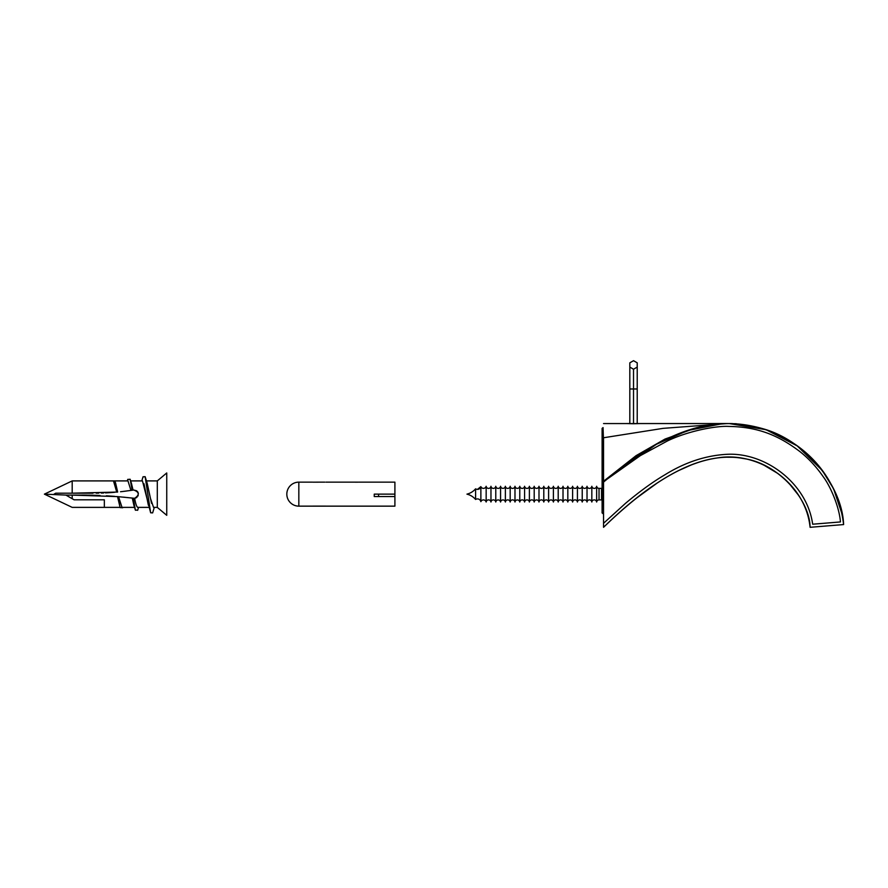 <?xml version="1.0" encoding="UTF-8"?>
<svg xmlns="http://www.w3.org/2000/svg" width="888" height="888" viewBox="0 0 888 888"><rect width="100%" height="100%" fill="white"/><g stroke="black" fill="none" stroke-linecap="round" stroke-linejoin="round"><path stroke-width="1.33" d="M842.279 514.729L833.599 488.822L822.355 470.562L797.191 445.887L766.144 429.725L729.181 423.554L766.144 429.725L797.191 445.887L822.355 470.562L833.599 488.822L842.279 514.729M840.448 521.944C839.227 506.449 830.28 486.069 823.243 476.745C816.294 466.722 808.402 458.252 799.589 451.337C779.031 435.908 758.918 426.906 728.848 426.429C718.015 425.652 689.721 430.258 667.454 440.936L637.617 457.109C625.674 464.757 614.318 473.082 603.551 482.084L603.551 523.287L625.474 503.363C639.848 491.319 652.913 481.84 664.69 474.925C684.892 462.348 705.638 455.477 726.917 454.312C765.267 452.203 806.992 483.227 812.664 524.209C806.992 483.227 765.267 452.203 726.917 454.312C705.638 455.477 684.892 462.348 664.69 474.925C652.913 481.84 639.848 491.319 625.474 503.363L603.551 523.287L603.551 482.084C614.318 473.082 625.674 464.757 637.617 457.109L667.454 440.936C689.721 430.258 718.015 425.652 728.848 426.429C758.918 426.906 779.031 435.908 799.589 451.337C808.402 458.252 816.294 466.722 823.243 476.745C830.28 486.069 839.227 506.449 840.448 521.944L812.664 524.209L840.448 521.944M603.551 437.762C603.551 418.903 603.551 418.903 603.551 437.762C603.551 418.903 603.551 418.903 603.551 437.762C603.551 418.903 603.551 418.903 603.551 437.762C603.551 418.903 603.551 418.903 603.551 437.762L663.081 428.36L727.339 423.554L663.081 428.36L603.551 437.762L663.081 428.36L727.339 423.554L663.081 428.36L603.551 437.762L603.551 481.662L603.551 437.762M633.521 423.743L627.006 423.565L640.026 423.565L633.521 423.743L633.521 369.23L637.218 367.099L637.218 362.826L633.521 360.695L629.825 362.826L629.825 367.099L633.521 369.23M637.218 423.565L727.694 423.554L637.218 423.554M722.954 423.698L696.636 427.672L665.034 439.049L636.086 455.655L603.551 481.229L636.086 455.655L665.034 439.049L696.636 427.672L722.954 423.698M641.369 423.565L625.663 423.565M603.551 527.306C631.435 500.044 674.081 464.169 716.583 458.075C757.986 450.471 805.605 482.495 810.089 527.306L843.6 524.575C842.412 487.101 807.259 441.403 763.88 429.004C721.578 416.627 674.38 422.033 603.551 481.662L603.551 527.306L603.551 481.662L656.387 444.289L687.756 430.502L722.066 423.754L687.756 430.502L656.387 444.289L603.551 481.662L603.551 527.306C631.435 500.044 674.081 464.169 716.583 458.075C757.986 450.471 805.605 482.495 810.089 527.306L843.6 524.575C836.385 463.148 784.093 424.098 728.837 423.554L722.066 423.754L728.837 423.554C784.093 424.098 836.385 463.148 843.6 524.575L810.089 527.306C809.845 500.333 779.331 464.058 744.533 458.696C712.154 452.336 668.575 464.246 603.551 527.306M602.108 512.92L603.052 513.708L602.108 512.92L602.108 428.393L603.052 427.594L603.551 441.891M603.551 513.63L603.052 441.824L602.108 442.479M594.239 488.378A2.42 2.42 0 0 1 591.83 486.269L591.83 502.02L591.83 486.269A2.42 2.42 0 0 1 587.024 486.269L587.024 502.02A2.42 2.42 0 0 1 591.83 502.02A2.42 2.42 0 0 1 596.636 502.02L596.636 486.269A2.42 2.42 0 0 1 591.83 486.269L591.83 502.02M596.636 486.269L596.636 502.02A2.42 2.42 0 0 1 599.034 499.911L599.034 488.378A2.42 2.42 0 0 1 596.636 486.269L596.636 502.02M587.024 502.02L587.024 486.269A2.42 2.42 0 0 1 582.228 486.269L582.228 502.02L582.228 486.269A2.42 2.42 0 0 1 577.422 486.269L577.422 502.02A2.42 2.42 0 0 1 582.228 502.02A2.42 2.42 0 0 1 587.024 502.02L587.024 486.269A2.42 2.42 0 0 0 589.432 488.378M577.422 502.02L577.422 486.269A2.42 2.42 0 0 1 572.616 486.269L572.616 502.02L572.616 486.269A2.42 2.42 0 0 1 567.821 486.269L567.821 502.02A2.42 2.42 0 0 1 572.616 502.02A2.42 2.42 0 0 1 577.422 502.02L577.422 486.269M567.821 502.02L567.821 486.269A2.42 2.42 0 0 1 563.014 486.269L563.014 502.02L563.014 486.269A2.42 2.42 0 0 1 558.208 486.269L558.208 502.02A2.42 2.42 0 0 1 563.014 502.02A2.42 2.42 0 0 1 567.821 502.02L567.821 486.269A2.42 2.42 0 0 0 570.218 488.378M558.208 502.02L558.208 486.269A2.42 2.42 0 0 1 553.402 486.269L553.402 502.02L553.402 486.269A2.42 2.42 0 0 1 548.606 486.269L548.606 502.02A2.42 2.42 0 0 1 553.402 502.02A2.42 2.42 0 0 1 558.208 502.02L558.208 486.269A2.42 2.42 0 0 0 560.617 488.378M548.606 502.02L548.606 486.269A2.42 2.42 0 0 1 543.8 486.269L543.8 502.02L543.8 486.269A2.42 2.42 0 0 1 538.994 486.269L538.994 502.02A2.42 2.42 0 0 1 543.8 502.02A2.42 2.42 0 0 1 548.606 502.02L548.606 486.269M538.994 502.02L538.994 486.269A2.42 2.42 0 0 1 534.199 486.269L534.199 502.02L534.199 486.269A2.42 2.42 0 0 1 529.392 486.269L529.392 502.02A2.42 2.42 0 0 1 534.199 502.02A2.42 2.42 0 0 1 538.994 502.02L538.994 486.269A2.42 2.42 0 0 0 541.403 488.378M529.392 502.02L529.392 486.269A2.42 2.42 0 0 1 524.586 486.269L524.586 502.02L524.586 486.269A2.42 2.42 0 0 1 519.78 486.269L519.78 502.02A2.42 2.42 0 0 1 524.586 502.02A2.42 2.42 0 0 1 529.392 502.02L529.392 486.269A2.42 2.42 0 0 0 531.79 488.378M519.78 502.02L519.78 486.269A2.42 2.42 0 0 1 514.985 486.269L514.985 502.02L514.985 486.269A2.42 2.42 0 0 1 510.178 486.269L510.178 502.02A2.42 2.42 0 0 1 514.985 502.02A2.42 2.42 0 0 1 519.78 502.02L519.78 486.269A2.42 2.42 0 0 0 522.188 488.378M510.178 502.02L510.178 486.269A2.42 2.42 0 0 1 505.372 486.269L505.372 502.02L505.372 486.269A2.42 2.42 0 0 1 500.577 486.269L500.577 502.02A2.42 2.42 0 0 1 505.372 502.02A2.42 2.42 0 0 1 510.178 502.02L510.178 486.269M500.577 502.02L500.577 486.269A2.42 2.42 0 0 1 495.77 486.269L495.77 502.02L495.77 486.269A2.42 2.42 0 0 1 490.964 486.269L490.964 502.02A2.42 2.42 0 0 1 495.77 502.02A2.42 2.42 0 0 1 500.566 502.02L500.577 486.269M490.964 502.02L490.964 486.269A2.42 2.42 0 0 1 486.158 486.269L486.158 502.02L486.158 486.269A2.786 2.786 0 0 1 480.874 486.635L480.874 501.653A2.786 2.786 0 0 1 486.158 502.02A2.42 2.42 0 0 1 490.964 502.02L490.964 486.269A2.42 2.42 0 0 0 493.362 488.378M477.478 489.377L480.874 486.635A3.474 3.474 0 0 1 475.591 488.822L475.591 499.467A3.474 3.474 0 0 1 480.874 501.653A2.786 2.786 0 0 1 481.762 500.488M475.591 488.822A16.35 16.35 0 0 1 466.955 494.139A16.35 16.35 0 0 1 475.591 499.467M599.034 488.378L601.542 488.378L601.542 499.911L599.034 499.911M584.626 488.378A2.42 2.42 0 0 1 582.228 486.269L582.228 502.02M575.024 488.378A2.42 2.42 0 0 1 572.616 486.269L572.616 502.02M563.014 502.02L563.014 486.269M555.81 488.378A2.42 2.42 0 0 1 553.402 486.269L553.402 502.02M546.198 488.378A2.42 2.42 0 0 1 543.8 486.269L543.8 502.02M534.199 502.02L534.199 486.269M526.984 488.378A2.42 2.42 0 0 1 524.586 486.269L524.586 502.02M517.382 488.378A2.42 2.42 0 0 1 514.985 486.269L514.985 502.02M505.372 502.02L505.372 486.269M495.77 502.02L495.77 486.269M486.158 502.02L486.158 486.269M378.566 494.139L378.566 496.547L374.248 496.547L374.248 494.139L394.905 494.139L394.905 506.149L298.834 506.149A12.01 12.01 0 0 1 286.824 494.139A12.01 12.01 0 0 1 298.823 482.14L298.823 482.14A12.01 12.01 0 0 0 286.824 494.139A12.01 12.01 0 0 0 298.823 506.149L298.834 506.149A12.01 12.01 0 0 0 298.834 506.149L298.834 482.362M312.964 506.116L325.363 506.116L312.41 506.149M357.209 506.149L358.475 506.149M357.886 482.162L343.689 482.14L357.886 482.162M312.964 482.173L324.797 482.14M381.052 482.14L394.905 482.14L394.905 494.139M382.351 506.149L381.041 506.149M344.289 506.127L343.612 506.149M343.612 482.14L325.918 482.14M378.566 496.547L394.905 496.547M325.929 506.149L325.363 506.116M358.475 482.14L382.351 482.14M54.09 494.139L55.733 493.195L72.194 493.195L72.194 480.908L44.4 494.139L65.923 495.093L72.194 498.712L72.194 495.093L65.923 495.093L74.115 499.811L104.34 499.811L104.34 507.381L120.069 507.381M44.4 494.139L72.194 507.381L104.34 507.381M126.54 491.031L120.535 491.741M121.379 491.652L130.936 490.42L127.972 480.908L112.876 480.908L115.174 481.807L117.66 492.03L116.75 492.119L117.66 492.03L115.64 483.272M114.563 492.307L110.501 492.607M149.04 507.381L137.773 507.381C136.719 507.004 135.664 503.973 134.632 498.301L117.538 496.603L72.194 495.093L91.342 495.193M91.83 495.204L100.033 495.482M106.349 495.804L109.535 496.004M109.69 496.015L114.674 496.37M123.243 497.125L125.341 497.336M117.538 496.603L120.135 507.614L122.777 507.381M92.996 493.195L72.194 493.195L117.249 492.063M72.194 480.908L113.475 480.908L116.75 492.119M110.467 492.607L108.336 492.751M108.103 492.762L105.483 492.896M103.663 492.984L101.343 493.062M98.735 493.14L97.758 493.151M151.537 503.374L147.208 483.35L150.383 498.201L153.546 507.381L157.298 507.381L157.298 480.908L166.744 472.96L166.744 515.317L157.298 507.381L166.744 515.317M146.42 480.908L157.298 480.908L166.744 472.96M147.208 483.35L145.144 476.678L150.649 512.787L152.647 512.887L154.312 507.381L152.647 512.876L150.649 512.787L142.457 480.908L130.658 480.908M130.936 490.42L133.056 490.098L131.402 483.216M136.73 490.82L133.7 489.998C139.405 492.163 139.716 494.927 134.632 498.301L133.7 498.29M117.982 496.647L120.135 507.614L122.655 507.758M127.739 479.487L130.148 479.243L132.168 490.243L130.225 490.52M133.278 498.235L135.409 510.212L137.707 510.089M142.99 476.911L145.144 476.678L143.035 476.789L141.791 480.908M132.29 498.113L133.877 505.239M134.554 507.381L122.011 507.381L118.548 496.692M134.576 498.301L135.487 498.124L134.576 498.301M136.286 497.768L137.007 497.236L136.286 497.768M137.895 496.103L138.206 495.349L137.895 496.103M138.35 493.584L138.173 492.84L138.35 493.584M137.884 492.163L137.485 491.552L137.884 492.163M124.853 491.242L120.701 491.719M81.74 495.093L87.002 495.127M109.823 496.026L114.519 496.359M96.237 493.173L98.557 493.14M143.989 483.738L148.374 505.25M133.056 490.098L133.7 489.998M127.306 480.908L127.772 479.365L130.203 479.442M129.47 497.791L126.751 497.491M629.825 423.687L629.825 367.099M637.218 423.676L637.218 367.099M602.108 499.478L603.551 499.478M602.108 487.279L603.551 487.279M602.108 481.585L603.551 481.451M629.825 388.977L637.218 388.977M805.427 508.136L804.695 506.415L805.427 508.136M798.978 495.826L788.899 483.139L798.978 495.826M778.055 473.604L763.613 464.957L778.055 473.604M744.71 458.73L740.303 457.975L744.71 458.73M705.805 460.228L703.696 460.794L705.805 460.228M697.147 462.815L693.772 464.013L697.147 462.815M691.019 465.057L679.109 470.363L691.019 465.057M657.497 482.817L635.586 498.767L657.497 482.817M732.889 457.276L726.362 457.209M705.916 460.206L703.618 460.817L705.916 460.206M629.825 423.554L603.551 423.565L629.825 423.554M730.147 423.554L732.467 423.598L730.147 423.554M734.654 423.676L736.529 423.776L734.654 423.676M601.542 488.378L602.108 487.889M601.542 499.911L602.108 500.399M480.874 486.635L480.586 487.445M298.834 482.14A12.01 12.01 0 0 0 298.823 482.14L312.41 482.14M357.209 482.14L344.888 482.14M135.409 510.212L133.877 505.25M115.174 481.807L115.673 483.338M130.148 479.243L131.435 483.35M138.539 507.381L137.64 510.323"/></g></svg>
